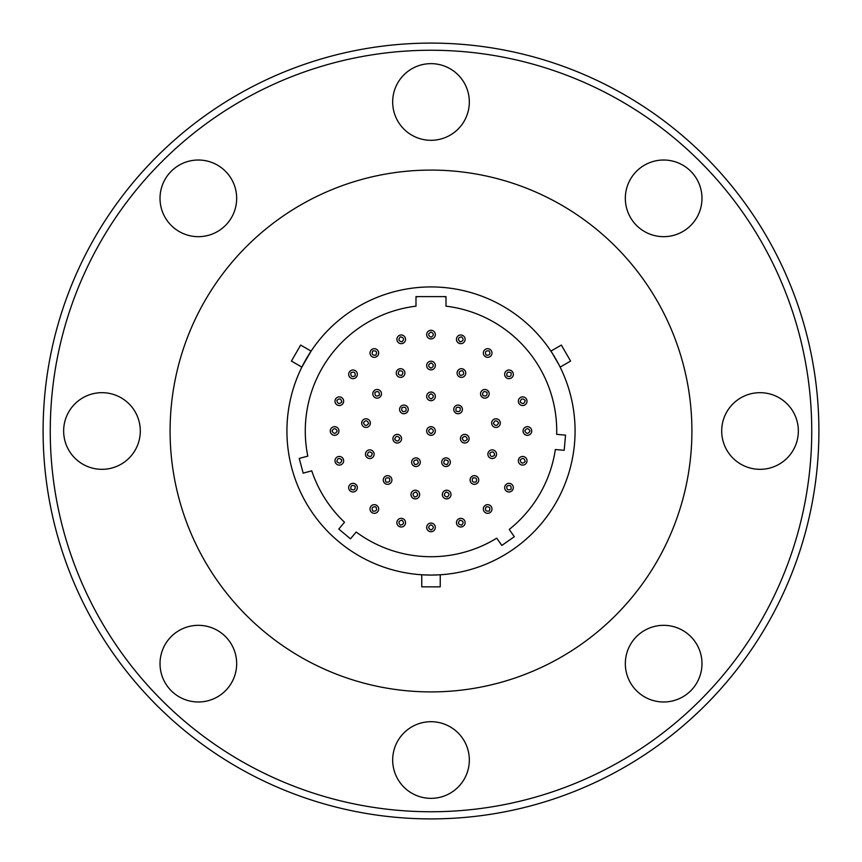 <?xml version="1.0" encoding="UTF-8"?>
<svg xmlns="http://www.w3.org/2000/svg" width="862" height="862" viewBox="0 0 862 862"><rect width="100%" height="100%" fill="white"/><g stroke="black" fill="none" stroke-linecap="round" stroke-linejoin="round"><path stroke-width="1.29" d="M426.668 365.542A4.332 4.332 0 0 1 431 361.21A4.332 4.332 0 0 1 435.332 365.542A4.332 4.332 0 0 1 431 369.873A4.332 4.332 0 0 1 426.668 365.542M426.668 334.607A4.332 4.332 0 0 1 431 330.275A4.332 4.332 0 0 1 435.332 334.607A4.332 4.332 0 0 1 431 338.928A4.332 4.332 0 0 1 426.668 334.607M399.591 409.407A4.332 4.332 0 0 1 405.355 405.323A4.332 4.332 0 0 1 407.306 412.101A4.332 4.332 0 0 1 399.591 409.407M420.3 462.204A4.332 4.332 0 0 1 414.094 466.105A4.332 4.332 0 0 1 411.648 462.204A4.332 4.332 0 0 1 417.854 458.304A4.332 4.332 0 0 1 420.3 462.204M464.769 434.373A4.332 4.332 0 0 1 468.982 439.674A4.332 4.332 0 0 1 464.769 443.036A4.332 4.332 0 0 1 460.545 437.745A4.332 4.332 0 0 1 464.769 434.373M396.251 373.041A4.332 4.332 0 0 1 398.567 369.205A4.332 4.332 0 0 1 404.914 373.041A4.332 4.332 0 0 1 402.597 376.877A4.332 4.332 0 0 1 396.251 373.041M366.016 427.444A4.332 4.332 0 0 1 361.717 422.585A4.332 4.332 0 0 1 366.016 418.781A4.332 4.332 0 0 1 370.315 423.63A4.332 4.332 0 0 1 366.016 427.444M387.598 484.325A4.332 4.332 0 0 1 383.547 478.464A4.332 4.332 0 0 1 390.464 476.751A4.332 4.332 0 0 1 387.598 484.325M450.998 494.551A4.332 4.332 0 0 1 447.701 498.764A4.332 4.332 0 0 1 442.335 494.551A4.332 4.332 0 0 1 445.632 490.349A4.332 4.332 0 0 1 450.998 494.551M492.202 449.878A4.332 4.332 0 0 1 496.253 455.75A4.332 4.332 0 0 1 492.202 458.541A4.332 4.332 0 0 1 488.161 452.679A4.332 4.332 0 0 1 492.202 449.878M484.875 389.484A4.332 4.332 0 0 1 488.7 395.83A4.332 4.332 0 0 1 481.308 396.272A4.332 4.332 0 0 1 484.875 389.484M396.886 339.316A4.332 4.332 0 0 1 399.871 335.199A4.332 4.332 0 0 1 405.539 339.316A4.332 4.332 0 0 1 402.554 343.442A4.332 4.332 0 0 1 396.886 339.316M353.011 378.666A4.332 4.332 0 0 1 349.509 371.791A4.332 4.332 0 0 1 356.868 372.373A4.332 4.332 0 0 1 353.011 378.666M334.607 435.332A4.332 4.332 0 0 1 330.275 431A4.332 4.332 0 0 1 334.607 426.668A4.332 4.332 0 0 1 338.928 431A4.332 4.332 0 0 1 334.607 435.332M353.011 491.986A4.332 4.332 0 0 1 349.153 485.694A4.332 4.332 0 0 1 356.512 485.112A4.332 4.332 0 0 1 353.011 491.986M405.539 522.684A4.332 4.332 0 0 1 399.871 526.801A4.332 4.332 0 0 1 396.886 522.684A4.332 4.332 0 0 1 402.554 518.558A4.332 4.332 0 0 1 405.539 522.684M465.114 522.684A4.332 4.332 0 0 1 462.129 526.801A4.332 4.332 0 0 1 456.461 522.684A4.332 4.332 0 0 1 459.446 518.558A4.332 4.332 0 0 1 465.114 522.684M508.989 483.334A4.332 4.332 0 0 1 512.491 490.209A4.332 4.332 0 0 1 505.132 489.627A4.332 4.332 0 0 1 508.989 483.334M527.393 426.668A4.332 4.332 0 0 1 531.725 431A4.332 4.332 0 0 1 527.393 435.332A4.332 4.332 0 0 1 523.072 431A4.332 4.332 0 0 1 527.393 426.668M508.989 370.013A4.332 4.332 0 0 1 512.847 376.306A4.332 4.332 0 0 1 505.488 376.888A4.332 4.332 0 0 1 508.989 370.013M456.461 339.316A4.332 4.332 0 0 1 462.129 335.199A4.332 4.332 0 0 1 465.114 339.316A4.332 4.332 0 0 1 459.446 343.442A4.332 4.332 0 0 1 456.461 339.316M483.334 353.011A4.332 4.332 0 0 1 490.209 349.509A4.332 4.332 0 0 1 489.627 356.868A4.332 4.332 0 0 1 483.334 353.011M522.684 396.886A4.332 4.332 0 0 1 526.801 399.871A4.332 4.332 0 0 1 522.684 405.539A4.332 4.332 0 0 1 518.558 402.554A4.332 4.332 0 0 1 522.684 396.886M522.684 456.461A4.332 4.332 0 0 1 526.801 462.129A4.332 4.332 0 0 1 522.684 465.114A4.332 4.332 0 0 1 518.558 459.446A4.332 4.332 0 0 1 522.684 456.461M491.986 508.989A4.332 4.332 0 0 1 485.694 512.847A4.332 4.332 0 0 1 485.112 505.488A4.332 4.332 0 0 1 491.986 508.989M435.332 527.393A4.332 4.332 0 0 1 431 531.725A4.332 4.332 0 0 1 426.668 527.393A4.332 4.332 0 0 1 431 523.072A4.332 4.332 0 0 1 435.332 527.393M378.666 508.989A4.332 4.332 0 0 1 371.791 512.491A4.332 4.332 0 0 1 372.373 505.132A4.332 4.332 0 0 1 378.666 508.989M339.316 465.114A4.332 4.332 0 0 1 335.199 462.129A4.332 4.332 0 0 1 339.316 456.461A4.332 4.332 0 0 1 343.442 459.446A4.332 4.332 0 0 1 339.316 465.114M339.316 405.539A4.332 4.332 0 0 1 335.199 399.871A4.332 4.332 0 0 1 339.316 396.886A4.332 4.332 0 0 1 343.442 402.554A4.332 4.332 0 0 1 339.316 405.539M370.013 353.011A4.332 4.332 0 0 1 376.306 349.153A4.332 4.332 0 0 1 376.888 356.512A4.332 4.332 0 0 1 370.013 353.011M457.086 373.041A4.332 4.332 0 0 1 463.433 369.205A4.332 4.332 0 0 1 465.749 373.041A4.332 4.332 0 0 1 459.403 376.877A4.332 4.332 0 0 1 457.086 373.041M495.984 418.781A4.332 4.332 0 0 1 500.283 422.585A4.332 4.332 0 0 1 495.984 427.444A4.332 4.332 0 0 1 491.685 423.63A4.332 4.332 0 0 1 495.984 418.781M478.733 479.994A4.332 4.332 0 0 1 472.635 483.948A4.332 4.332 0 0 1 471.536 476.751A4.332 4.332 0 0 1 478.733 479.994M419.665 494.551A4.332 4.332 0 0 1 414.299 498.764A4.332 4.332 0 0 1 411.002 494.551A4.332 4.332 0 0 1 416.368 490.349A4.332 4.332 0 0 1 419.665 494.551M369.798 458.541A4.332 4.332 0 0 1 365.747 455.75A4.332 4.332 0 0 1 369.798 449.878A4.332 4.332 0 0 1 373.839 452.679A4.332 4.332 0 0 1 369.798 458.541M377.125 398.147A4.332 4.332 0 0 1 373.569 391.359A4.332 4.332 0 0 1 380.961 391.801A4.332 4.332 0 0 1 377.125 398.147M458.078 405.075A4.332 4.332 0 0 1 461.978 411.282A4.332 4.332 0 0 1 454.694 412.101A4.332 4.332 0 0 1 458.078 405.075M450.352 462.204A4.332 4.332 0 0 1 447.906 466.105A4.332 4.332 0 0 1 441.7 462.204A4.332 4.332 0 0 1 444.145 458.304A4.332 4.332 0 0 1 450.352 462.204M397.231 443.036A4.332 4.332 0 0 1 393.018 439.674A4.332 4.332 0 0 1 397.231 434.373A4.332 4.332 0 0 1 401.455 437.745A4.332 4.332 0 0 1 397.231 443.036M426.668 431A4.332 4.332 0 0 1 431 426.668A4.332 4.332 0 0 1 435.332 431A4.332 4.332 0 0 1 431 435.332A4.332 4.332 0 0 1 426.668 431M426.668 396.369A4.332 4.332 0 0 1 431 392.038A4.332 4.332 0 0 1 435.332 396.369A4.332 4.332 0 0 1 431 400.701A4.332 4.332 0 0 1 426.668 396.369M431 63.648A38.327 38.327 0 0 0 392.673 101.975A38.327 38.327 0 0 0 431 140.301A38.327 38.327 0 0 0 469.327 101.975A38.327 38.327 0 0 0 431 63.648M198.346 160.02A38.327 38.327 0 0 0 160.02 198.346A38.327 38.327 0 0 0 198.346 236.673A38.327 38.327 0 0 0 236.673 198.346A38.327 38.327 0 0 0 198.346 160.02M101.975 392.673A38.327 38.327 0 0 0 63.648 431A38.327 38.327 0 0 0 101.975 469.327A38.327 38.327 0 0 0 140.301 431A38.327 38.327 0 0 0 101.975 392.673M198.346 625.327A38.327 38.327 0 0 0 160.02 663.654A38.327 38.327 0 0 0 198.346 701.98A38.327 38.327 0 0 0 236.673 663.654A38.327 38.327 0 0 0 198.346 625.327M431 721.699A38.327 38.327 0 0 0 392.673 760.025A38.327 38.327 0 0 0 431 798.352A38.327 38.327 0 0 0 469.327 760.025A38.327 38.327 0 0 0 431 721.699M663.654 625.327A38.327 38.327 0 0 0 625.327 663.654A38.327 38.327 0 0 0 663.654 701.98A38.327 38.327 0 0 0 701.98 663.654A38.327 38.327 0 0 0 663.654 625.327M760.025 392.673A38.327 38.327 0 0 0 721.699 431A38.327 38.327 0 0 0 760.025 469.327A38.327 38.327 0 0 0 798.352 431A38.327 38.327 0 0 0 760.025 392.673M663.654 160.02A38.327 38.327 0 0 0 625.327 198.346A38.327 38.327 0 0 0 663.654 236.673A38.327 38.327 0 0 0 701.98 198.346A38.327 38.327 0 0 0 663.654 160.02M431 50.255A380.745 380.745 0 0 1 811.745 431A380.745 380.745 0 0 1 431 811.745A380.745 380.745 0 0 1 50.255 431A380.745 380.745 0 0 1 431 50.255M431 818.9A387.9 387.9 0 0 0 818.9 431A387.9 387.9 0 0 0 431 43.1A387.9 387.9 0 0 0 43.1 431A387.9 387.9 0 0 0 431 818.9M431 170.094A260.906 260.906 0 0 0 170.094 431A260.906 260.906 0 0 0 431 691.906A260.906 260.906 0 0 0 691.906 431A260.906 260.906 0 0 0 431 170.094M558.91 364.691L552.38 353.377M552.423 353.452L553.943 355.877M554.029 356.017L555.85 359.098M431 286.927A144.073 144.073 0 0 1 575.073 431A144.073 144.073 0 0 1 431 575.073L440.234 574.782L440.234 586.85L421.766 586.85L421.766 574.782L431 575.073A144.073 144.073 0 0 1 286.927 431A144.073 144.073 0 0 1 431 286.927M560.138 367.104L570.59 361.07L561.356 345.08L550.904 351.114M311.096 351.114L301.862 367.104L291.41 361.07L300.644 345.08L311.096 351.114L309.62 353.377M418.533 296.625A134.957 134.957 0 0 0 415.99 296.884M301.862 367.104L303.09 364.691M303.122 364.615L304.458 362.115M304.555 361.943L306.301 358.829M338.788 529.042L344.498 522.232A125.723 125.723 0 0 1 311.753 470.835L303.176 473.141L299.233 458.422L307.809 456.117A125.723 125.723 0 0 1 415.99 306.182L415.99 296.625L446.01 296.625L446.01 306.182A125.723 125.723 0 0 1 556.68 434.351L565.537 435.127L564.201 450.298L555.343 449.533A125.723 125.723 0 0 1 509.216 529.43L514.323 536.703L501.835 545.452L496.738 538.168A125.723 125.723 0 0 1 356.178 532.026L350.457 538.836L338.788 529.042M446.01 296.884A134.957 134.957 0 0 0 443.467 296.625M431 368.139C427.918 366.404 427.918 364.68 431 362.945C434.082 364.68 434.082 366.404 431 368.139M431 337.204C427.918 335.469 427.918 333.734 431 332.01C434.082 333.734 434.082 335.469 431 337.204M405.948 411.023C402.673 412.359 401.326 411.282 401.886 407.791C405.172 406.455 406.519 407.532 405.948 411.023M417.1 459.866C419.126 462.765 418.372 464.327 414.848 464.543C412.823 461.644 413.566 460.082 417.1 459.866M462.237 438.133C464.607 435.504 466.299 435.892 467.301 439.286C464.92 441.904 463.239 441.516 462.237 438.133M401.789 375.336C398.255 375.239 397.447 373.709 399.375 370.735C402.91 370.843 403.718 372.373 401.789 375.336M368.602 423.425C366.512 426.281 364.788 426.065 363.441 422.8C365.531 419.945 367.255 420.15 368.602 423.425M389.312 478.054C390.475 481.395 389.322 482.688 385.874 481.944C384.711 478.604 385.864 477.3 389.312 478.054M446.042 492.03C449.458 492.978 449.867 494.659 447.292 497.083C443.876 496.135 443.467 494.454 446.042 492.03M489.778 453.293C492.493 451.02 494.109 451.634 494.637 455.136C491.922 457.399 490.306 456.785 489.778 453.293M482.731 395.292C482.408 391.768 483.83 390.788 487.008 392.339C487.332 395.863 485.909 396.843 482.731 395.292M402.015 341.794C398.546 341.093 398.007 339.445 400.41 336.848C403.879 337.548 404.407 339.186 402.015 341.794M355.112 375.864C351.901 377.34 350.5 376.328 350.909 372.815C354.12 371.339 355.521 372.352 355.112 375.864M337.204 431C335.469 434.082 333.734 434.082 332.01 431C333.734 427.918 335.469 427.918 337.204 431M355.112 486.136C355.521 489.648 354.12 490.661 350.909 489.185C350.5 485.672 351.901 484.659 355.112 486.136M402.015 520.206C404.407 522.814 403.879 524.452 400.41 525.152C398.007 522.555 398.546 520.907 402.015 520.206M459.985 520.206C463.454 520.907 463.993 522.555 461.59 525.152C458.121 524.452 457.593 522.814 459.985 520.206M506.888 486.136C510.099 484.659 511.5 485.672 511.091 489.185C507.88 490.661 506.479 489.648 506.888 486.136M524.796 431C526.531 427.918 528.266 427.918 529.99 431C528.266 434.082 526.531 434.082 524.796 431M506.888 375.864C506.479 372.352 507.88 371.339 511.091 372.815C511.5 376.328 510.099 377.34 506.888 375.864M459.985 341.794C457.593 339.186 458.121 337.548 461.59 336.848C463.993 339.445 463.454 341.093 459.985 341.794M486.136 355.112C484.659 351.901 485.672 350.5 489.185 350.909C490.661 354.12 489.648 355.521 486.136 355.112M520.206 402.015C520.907 398.546 522.555 398.007 525.152 400.41C524.452 403.879 522.814 404.407 520.206 402.015M520.206 459.985C522.814 457.593 524.452 458.121 525.152 461.59C522.555 463.993 520.907 463.454 520.206 459.985M486.136 506.888C489.648 506.479 490.661 507.88 489.185 511.091C485.672 511.5 484.659 510.099 486.136 506.888M431 524.796C434.082 526.531 434.082 528.266 431 529.99C427.918 528.266 427.918 526.531 431 524.796M375.864 506.888C377.34 510.099 376.328 511.5 372.815 511.091C371.339 507.88 372.352 506.479 375.864 506.888M341.794 459.985C341.093 463.454 339.445 463.993 336.848 461.59C337.548 458.121 339.186 457.593 341.794 459.985M341.794 402.015C339.186 404.407 337.548 403.879 336.848 400.41C339.445 398.007 341.093 398.546 341.794 402.015M375.864 355.112C372.352 355.521 371.339 354.12 372.815 350.909C376.328 350.5 377.34 351.901 375.864 355.112M460.211 375.336C458.282 372.373 459.09 370.843 462.625 370.735C464.553 373.709 463.745 375.239 460.211 375.336M493.398 423.425C494.745 420.15 496.469 419.945 498.559 422.8C497.212 426.065 495.488 426.281 493.398 423.425M472.688 478.054C476.136 477.3 477.289 478.604 476.126 481.944C472.678 482.688 471.525 481.395 472.688 478.054M415.958 492.03C418.533 494.454 418.124 496.135 414.708 497.083C412.133 494.659 412.542 492.978 415.958 492.03M372.222 453.293C371.694 456.785 370.078 457.399 367.363 455.136C367.891 451.634 369.507 451.02 372.222 453.293M379.269 395.292C376.091 396.843 374.668 395.863 374.992 392.339C378.17 390.788 379.592 391.768 379.269 395.292M456.052 411.023C455.481 407.532 456.828 406.455 460.114 407.791C460.674 411.282 459.327 412.359 456.052 411.023M444.9 459.866C448.434 460.082 449.177 461.644 447.152 464.543C443.628 464.327 442.874 462.765 444.9 459.866M399.763 438.133C398.761 441.516 397.08 441.904 394.699 439.286C395.701 435.892 397.393 435.504 399.763 438.133M431 433.597C427.918 431.862 427.918 430.138 431 428.403C434.082 430.138 434.082 431.862 431 433.597M431 398.966C427.918 397.231 427.918 395.496 431 393.772C434.082 395.496 434.082 397.231 431 398.966M431 361.21A4.332 4.332 0 0 1 435.332 365.542A4.332 4.332 0 0 1 431 369.873M431 330.275A4.332 4.332 0 0 1 435.332 334.607A4.332 4.332 0 0 1 431 338.928M400.539 406.702A4.332 4.332 0 0 1 408.254 409.407A4.332 4.332 0 0 1 407.306 412.101M414.094 466.105A4.332 4.332 0 0 1 411.648 462.204A4.332 4.332 0 0 1 417.854 458.304M468.982 439.674A4.332 4.332 0 0 1 464.769 443.036A4.332 4.332 0 0 1 460.545 437.745M398.567 369.205A4.332 4.332 0 0 1 404.914 373.041A4.332 4.332 0 0 1 402.597 376.877M361.717 422.585A4.332 4.332 0 0 1 366.016 418.781A4.332 4.332 0 0 1 370.315 423.63M384.721 483.237A4.332 4.332 0 0 1 387.598 475.662A4.332 4.332 0 0 1 390.464 476.751M447.701 498.764A4.332 4.332 0 0 1 442.335 494.551A4.332 4.332 0 0 1 445.632 490.349M496.253 455.75A4.332 4.332 0 0 1 492.202 458.541A4.332 4.332 0 0 1 488.161 452.679M488.431 391.359A4.332 4.332 0 0 1 484.875 398.147A4.332 4.332 0 0 1 481.308 396.272M399.871 335.199A4.332 4.332 0 0 1 405.539 339.316A4.332 4.332 0 0 1 402.554 343.442M349.509 371.791A4.332 4.332 0 0 1 356.868 372.373A4.332 4.332 0 0 1 356.512 376.888M330.275 431A4.332 4.332 0 0 1 334.607 426.668A4.332 4.332 0 0 1 338.928 431M349.509 490.209A4.332 4.332 0 0 1 353.011 483.334A4.332 4.332 0 0 1 356.512 485.112M399.871 526.801A4.332 4.332 0 0 1 396.886 522.684A4.332 4.332 0 0 1 402.554 518.558M462.129 526.801A4.332 4.332 0 0 1 456.461 522.684A4.332 4.332 0 0 1 459.446 518.558M512.491 490.209A4.332 4.332 0 0 1 505.132 489.627A4.332 4.332 0 0 1 505.488 485.112M531.725 431A4.332 4.332 0 0 1 527.393 435.332A4.332 4.332 0 0 1 523.072 431M512.491 371.791A4.332 4.332 0 0 1 508.989 378.666A4.332 4.332 0 0 1 505.488 376.888M462.129 335.199A4.332 4.332 0 0 1 465.114 339.316A4.332 4.332 0 0 1 459.446 343.442M490.209 349.509A4.332 4.332 0 0 1 489.627 356.868A4.332 4.332 0 0 1 485.112 356.512M526.801 399.871A4.332 4.332 0 0 1 522.684 405.539A4.332 4.332 0 0 1 518.558 402.554M526.801 462.129A4.332 4.332 0 0 1 522.684 465.114A4.332 4.332 0 0 1 518.558 459.446M490.209 512.491A4.332 4.332 0 0 1 483.334 508.989A4.332 4.332 0 0 1 485.112 505.488M431 531.725A4.332 4.332 0 0 1 426.668 527.393A4.332 4.332 0 0 1 431 523.072M371.791 512.491A4.332 4.332 0 0 1 372.373 505.132A4.332 4.332 0 0 1 376.888 505.488M335.199 462.129A4.332 4.332 0 0 1 339.316 456.461A4.332 4.332 0 0 1 343.442 459.446M335.199 399.871A4.332 4.332 0 0 1 339.316 396.886A4.332 4.332 0 0 1 343.442 402.554M371.791 349.509A4.332 4.332 0 0 1 378.666 353.011A4.332 4.332 0 0 1 376.888 356.512M463.433 369.205A4.332 4.332 0 0 1 465.749 373.041A4.332 4.332 0 0 1 459.403 376.877M500.283 422.585A4.332 4.332 0 0 1 495.984 427.444A4.332 4.332 0 0 1 491.685 423.63M477.279 483.237A4.332 4.332 0 0 1 470.081 479.994A4.332 4.332 0 0 1 471.536 476.751M414.299 498.764A4.332 4.332 0 0 1 411.002 494.551A4.332 4.332 0 0 1 416.368 490.349M365.747 455.75A4.332 4.332 0 0 1 369.798 449.878A4.332 4.332 0 0 1 373.839 452.679M373.569 391.359A4.332 4.332 0 0 1 380.961 391.801A4.332 4.332 0 0 1 380.692 396.272M461.461 406.702A4.332 4.332 0 0 1 458.078 413.738A4.332 4.332 0 0 1 454.694 412.101M447.906 466.105A4.332 4.332 0 0 1 441.7 462.204A4.332 4.332 0 0 1 444.145 458.304M393.018 439.674A4.332 4.332 0 0 1 397.231 434.373A4.332 4.332 0 0 1 401.455 437.745M431 426.668A4.332 4.332 0 0 1 435.332 431A4.332 4.332 0 0 1 431 435.332M431 392.038A4.332 4.332 0 0 1 435.332 396.369A4.332 4.332 0 0 1 431 400.701"/></g></svg>
